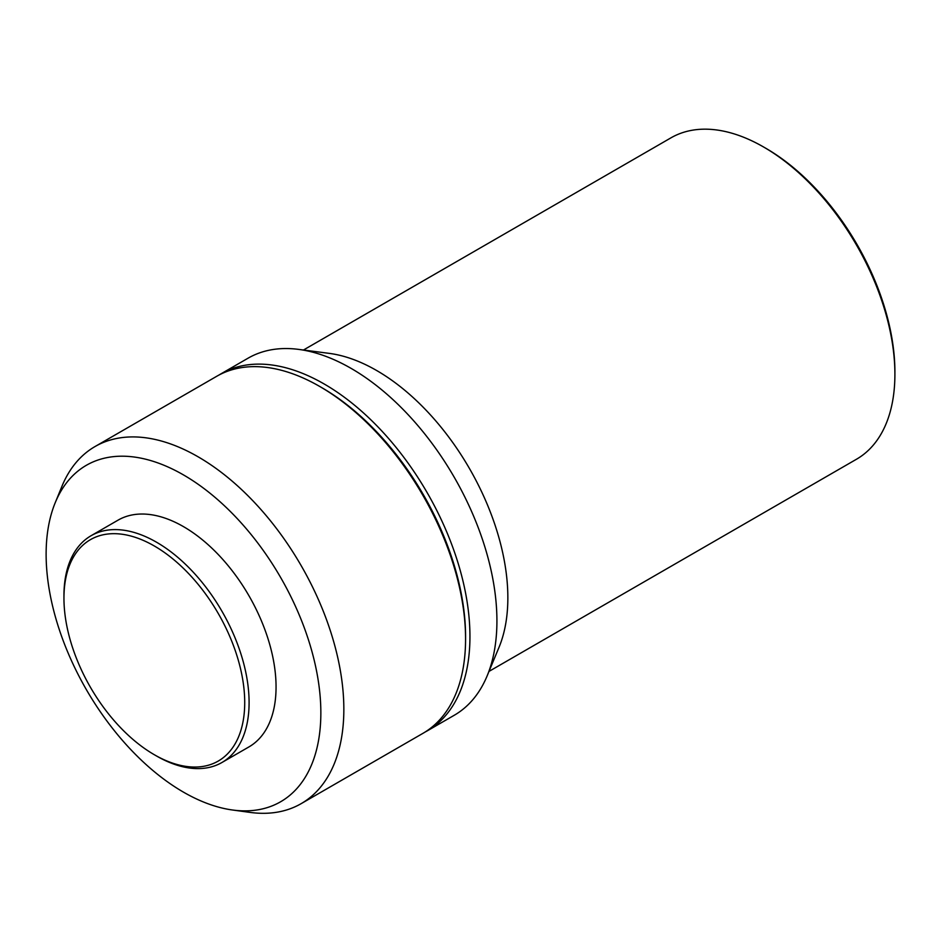 <?xml version="1.0" encoding="UTF-8"?>
<svg xmlns="http://www.w3.org/2000/svg" width="942" height="942" viewBox="0 0 942 942"><rect width="100%" height="100%" fill="white"/><g stroke="black" fill="none" stroke-linecap="round" stroke-linejoin="round"><path stroke-width="1.41" d="M156.525 755.99L154.335 754.73A127.818 73.794 60 0 1 63.95 598.182A127.818 73.794 60 0 1 154.335 545.995A127.818 73.794 60 0 1 244.72 702.544A127.818 73.794 60 0 1 154.335 754.73L156.525 755.99A130.914 75.584 60 0 0 221.982 762.478L248.947 746.912A130.914 75.584 60 0 0 269.012 642.008A130.914 75.584 60 0 0 183.49 526.637A130.914 75.584 60 0 0 118.033 520.161L91.068 535.727A130.914 75.584 60 0 1 156.525 542.215A130.914 75.584 60 0 1 242.047 657.575A130.914 75.584 60 0 1 221.982 762.478M183.49 474.921A194.264 112.157 60 0 1 318.573 682.75A194.264 112.157 60 0 1 232.509 810.002A194.264 112.157 60 0 1 183.49 792.151A194.264 112.157 60 0 1 55.166 502.851A194.264 112.157 60 0 1 183.49 474.921M55.166 502.851L61.889 486.425A206.168 119.033 60 0 1 94.989 446.567A206.168 119.033 60 0 1 198.067 456.788A206.168 119.033 60 0 1 332.75 638.452A206.168 119.033 60 0 1 301.146 803.656A206.168 119.033 60 0 1 250.089 812.404L232.509 810.002M465.572 639.006L465.572 636.474A203.072 117.244 60 0 0 321.987 387.774A203.072 117.244 60 0 1 321.987 387.774L319.797 386.503A206.168 119.033 60 0 1 465.572 639.006A206.168 119.033 60 0 1 422.876 733.382L301.146 803.656M218.921 375.069A206.168 119.033 60 0 1 221.087 373.774A206.168 119.033 60 0 1 324.166 383.983A206.168 119.033 60 0 1 458.848 565.659A206.168 119.033 60 0 1 427.256 730.862A206.168 119.033 60 0 1 425.042 732.075M221.087 373.774L248.052 358.195A206.168 119.033 60 0 1 298.496 349.376A206.168 119.033 60 0 1 351.142 368.404A206.168 119.033 60 0 1 487.085 676.015A206.168 119.033 60 0 1 454.221 715.284L427.256 730.862M298.496 349.376L329.276 353.38A185.55 107.129 60 0 1 376.647 370.512A185.55 107.129 60 0 1 499.001 647.354L487.085 676.015M894.9 374.304L894.9 371.784A182.454 105.339 60 0 0 765.881 148.318L763.703 147.058A185.55 107.129 60 0 1 894.9 374.304A185.55 107.129 60 0 1 856.466 459.249L489.004 671.399M303.454 350.024L670.928 137.862A185.55 107.129 60 0 1 763.703 147.058L765.881 148.318M94.989 446.567L216.719 376.294A206.168 119.033 60 0 1 319.797 386.503L321.987 387.774M63.95 598.182L63.95 595.662A130.914 75.584 60 0 1 91.068 535.727"/></g></svg>
